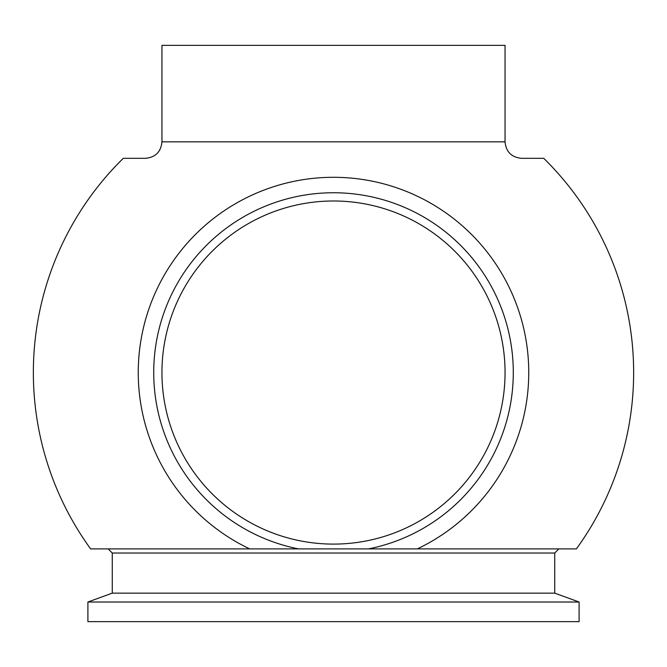 <?xml version="1.0" encoding="UTF-8"?>
<svg xmlns="http://www.w3.org/2000/svg" width="667" height="667" viewBox="0 0 667 667"><rect width="100%" height="100%" fill="white"/><g stroke="black" fill="none" stroke-linecap="round" stroke-linejoin="round"><path stroke-width="1" d="M505.044 374.404A171.552 171.552 0 0 1 331.641 544.089A171.552 171.552 0 0 1 161.956 370.685A171.552 171.552 0 0 1 335.359 201A171.552 171.552 0 0 1 505.044 374.404M112.264 553.018L554.736 553.018L558.854 548.899L108.146 548.899L112.264 553.018L112.264 593.146L87.902 602.018L87.902 621.644L579.098 621.644L579.098 602.018L87.902 602.018M161.948 141.838L505.052 141.838L505.052 45.356L161.948 45.356L161.948 141.838C160.972 151.843 155.478 157.337 145.481 158.312L123.278 158.312M505.052 141.838C506.028 151.843 511.522 157.337 521.519 158.312L543.722 158.312M554.736 553.018L554.736 593.146L112.264 593.146M123.303 158.287A300.15 300.15 0 0 0 90.629 548.899L249.7 548.899A195.256 195.256 0 0 1 180.632 251.075A195.256 195.256 0 0 1 486.368 251.075A195.256 195.256 0 0 1 417.3 548.899L576.371 548.899A300.15 300.15 0 0 0 543.697 158.287M298.541 548.899A179.79 179.79 0 0 1 321.777 193.138A179.79 179.79 0 0 1 511.764 349.158A179.79 179.79 0 0 1 368.459 548.899M554.736 593.146L579.098 602.018"/></g></svg>
